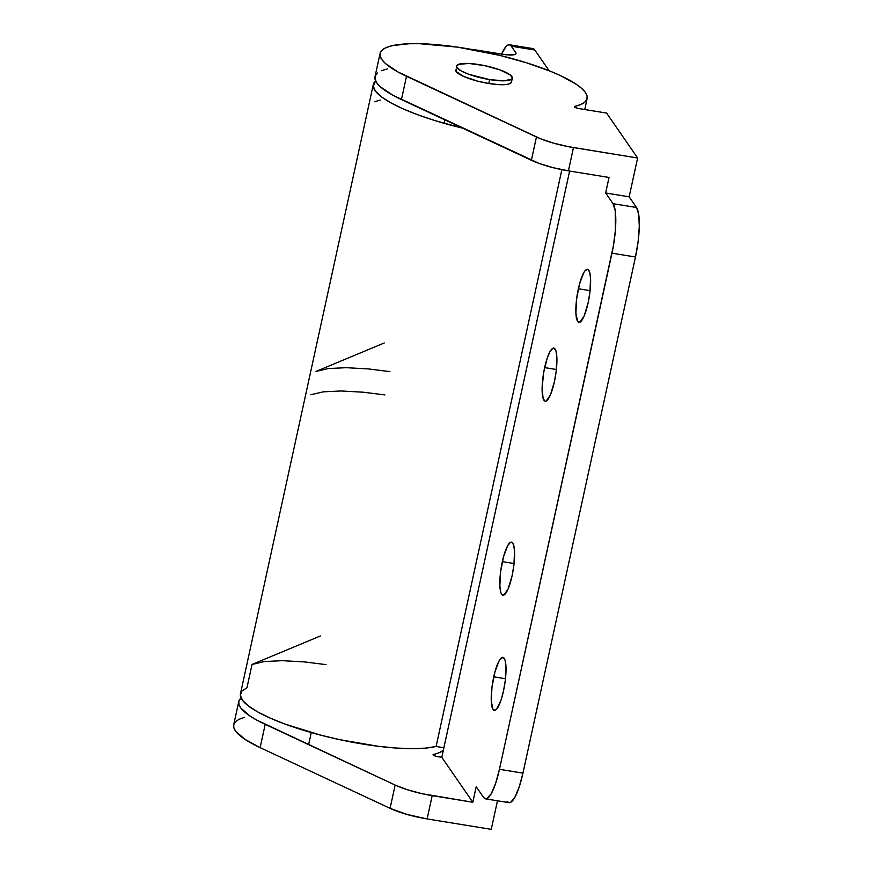 <?xml version="1.0" encoding="UTF-8"?>
<svg xmlns="http://www.w3.org/2000/svg" width="873" height="873" viewBox="0 0 873 873"><rect width="100%" height="100%" fill="white"/><g stroke="black" fill="none" stroke-linecap="round" stroke-linejoin="round"><path stroke-width="1.31" d="M489.622 79.607A28.525 6.384 -167.7 0 1 456.579 66.053A28.525 6.384 -167.7 0 1 479.288 64.635A28.525 6.384 -167.7 0 1 512.331 78.199A28.525 6.384 -167.7 0 1 489.622 79.607L488.782 83.492L489.622 79.607L468.725 74.27L461.097 70.877L457.026 67.668L456.546 66.293L458.783 64.264L469.183 63.5L484.733 65.65L500.185 69.982L510.345 75.034L512.364 77.959L511.764 79.105L503.994 80.829L489.622 79.607M512.32 78.221L511.48 82.084A28.525 6.384 -167.7 0 1 488.782 83.492L477.891 81.222L463.683 76.464L456.186 71.553L456.295 69.022M443.615 750.136L439.534 752.57L433.063 754.85L435.572 756.171L441.793 757.327L569.622 171.053L441.793 757.327L437.777 756.673A4.07 0.917 -167.7 0 1 433.063 754.741A4.07 0.917 -167.7 0 1 433.532 754.436A105.96 23.735 -167.7 0 0 443.298 750.398M502.346 561.634A26.899 6.111 99.2 0 1 511.534 542.144A26.899 6.111 99.2 0 1 512.091 575.744L513.859 565.409L514.568 551.31L513.651 544.948L511.742 542.188L510.509 542.329L507.715 545.592L503.525 556.767L500.578 571.968L499.869 586.067L500.786 592.429L501.637 594.306L503.928 595.059L508.173 588.784L512.091 575.744A26.899 6.111 99.2 0 1 502.903 595.233A26.899 6.111 99.2 0 1 502.346 561.634L514.077 563.532L502.346 561.634M544.643 367.598A26.899 6.111 99.2 0 1 553.842 348.109A26.899 6.111 99.2 0 1 554.399 381.719L556.166 371.374L556.876 357.286L555.948 350.913L554.049 348.163L552.816 348.294L550.023 351.557L547.153 358.334L543.65 372.727L542.122 387.776L543.093 398.404L545.003 401.154L546.236 401.023L550.481 394.76L554.399 381.719A26.899 6.111 99.2 0 1 545.21 401.209A26.899 6.111 99.2 0 1 544.643 367.598L556.385 369.508L544.643 367.598M493.747 676.826A26.899 6.111 99.2 0 1 502.935 657.336A26.899 6.111 99.2 0 1 503.503 690.947L505.271 680.613L505.98 666.514L505.052 660.141L503.154 657.391L500.556 658.668L499.127 660.785L494.936 671.97L491.979 687.171L491.27 701.259L493.038 709.498L495.329 710.251L496.693 709.105L500.993 700.211L503.503 690.947A26.899 6.111 99.2 0 1 494.314 710.436A26.899 6.111 99.2 0 1 493.747 676.826L505.489 678.736L493.747 676.826M578.363 288.767A26.899 6.111 99.2 0 1 587.551 269.277A26.899 6.111 99.2 0 1 588.107 302.876L589.875 292.542L590.585 278.443L589.668 272.081L587.758 269.321L585.172 270.608L583.742 272.725L579.541 283.9L576.595 299.101L575.885 313.2L577.653 321.439L579.945 322.192L584.19 315.917L588.107 302.876A26.899 6.111 99.2 0 1 578.919 322.377A26.899 6.111 99.2 0 1 578.363 288.767L590.093 290.665L578.363 288.767M377.463 73.026L375.27 75.842L375.008 79.094L376.667 82.728L380.224 86.667L392.719 95.168L539.088 163.426L553.176 167.692L568.41 170.857L573.485 147.581A40.758 9.123 -167.7 0 1 536.448 136.996L531.373 160.272L536.448 136.996L406.502 76.289L401.427 99.566L406.502 76.289A105.96 23.735 -167.7 0 1 380.082 53.439L375.008 76.715A105.96 23.735 12.3 0 0 401.427 99.566L531.373 160.272A40.758 9.123 12.3 0 0 568.41 170.857L609.038 177.459L568.41 170.857L573.485 147.581L637.628 158.002L606.593 113.075L637.628 158.002L629.16 196.807L636.548 207.501L613.042 203.682L605.655 192.988L609.038 177.459L605.655 192.988L613.042 203.682L615.225 210.731L615.432 229.817L613.479 245.411L499.443 769.309L495.635 783.343L491.292 793.612L487.058 798.555L485.192 798.762L483.587 797.42L476.2 786.726L472.817 802.243L441.793 757.327L472.817 802.243L476.2 786.726L483.587 797.42A40.758 9.254 99.2 0 0 485.519 798.839L509.024 802.658A40.758 9.254 -80.8 0 0 522.949 773.129L519.14 787.162L514.797 797.431L510.563 802.374L508.697 802.582L507.093 801.239M380.082 53.439A105.96 23.735 -167.7 0 1 488.662 52.816A105.96 23.735 -167.7 0 1 587.136 98.584A105.96 23.735 -167.7 0 1 574.838 106.375L574.598 107.084L577.959 108.394L606.593 113.075L579.083 108.612A4.07 0.917 -167.7 0 1 574.358 106.67A4.07 0.917 -167.7 0 1 574.838 106.375L580.676 104.564L584.724 102.228L586.885 99.402L587.125 96.15L585.434 92.516L581.855 88.577L576.442 84.397L560.575 75.656L550.416 71.259L526.572 62.801L499.552 55.326L457.452 47.131L419.684 43.705L409.175 43.748L392.479 45.614L386.608 47.415L382.538 49.739L380.355 52.566L380.082 55.817L381.741 59.44L385.299 63.38L397.793 71.881L540.092 138.578L553.329 143.085L568.421 146.675L637.628 158.002L629.16 196.807L605.655 192.988L629.16 196.807L636.548 207.501L613.042 203.682A40.758 9.254 99.2 0 1 611.973 253.181L635.479 257L522.949 773.129L499.443 769.309L611.973 253.181L635.479 257A40.758 9.254 -80.8 0 0 636.548 207.501L638.73 214.551L639.298 226.423L638.152 241.341L635.479 257L522.949 773.129L499.443 769.309A40.758 9.254 99.2 0 1 485.519 798.839M238.776 701.499A105.96 23.735 -167.7 0 0 265.196 724.35L260.121 747.637L390.067 808.343L395.142 785.056L390.067 808.343L260.121 747.637L265.196 724.35L395.142 785.056A40.758 9.123 -167.7 0 0 432.19 795.641L427.115 818.929L406.949 814.433L390.067 808.343A40.758 9.123 12.3 0 0 427.115 818.929L491.248 829.35L497.479 800.781L491.248 829.35L427.115 818.929L432.19 795.641L472.817 802.243L422.019 793.688L407.298 789.716L395.142 785.056L256.738 720.083L249.765 715.882L240.784 707.981L238.918 704.424L238.853 701.205L241.09 697.942A105.96 23.735 -167.7 0 0 238.776 701.499L233.702 724.786A105.96 23.735 12.3 0 0 260.121 747.637L244.691 739.169L235.699 731.268L233.833 727.711L233.778 724.492L235.524 721.665L239.049 719.297L244.287 717.42M574.838 106.375L574.663 107.139L574.838 106.375M511.513 81.833L509.286 83.873L506.656 84.452L498.876 84.626L488.782 83.492A28.525 6.384 -167.7 0 1 455.739 69.927L455.728 69.949M387.405 68.902L381.534 70.702M326.076 664.626L304.666 661.93L282.372 660.675L264.443 661.538L252.035 664.451L320.369 635.97L252.035 664.451L246.961 687.738L241.843 691.1L240.37 695.366L242.585 700.364L248.412 705.941L257.644 711.888L269.953 717.988L284.893 724.033L320.489 735.088L339.881 739.704L378.391 746.306L396.156 748.052L412.056 748.674L425.533 748.139L436.107 746.47L443.877 747.735L436.107 746.47L561.863 169.668L436.107 746.47A105.96 23.735 12.3 0 1 317.085 734.182A105.96 23.735 12.3 0 1 240.468 693.74L373.317 84.474A105.96 23.735 -167.7 0 1 375.619 80.916L373.208 86.1L375.423 91.108L381.25 96.685L390.482 102.621L402.791 108.721L417.731 114.767L434.787 120.539L462.548 128.124A105.96 23.735 -167.7 0 1 373.317 84.474M470.569 49.248A40.758 9.123 -167.7 0 1 478.066 50.285L470.569 49.248M503.023 54.333L478.066 50.285L503.023 54.333A16.303 3.656 -167.7 0 0 515.998 53.537A16.303 3.656 -167.7 0 0 515.747 52.609L515.681 54.05L513.237 54.879L503.023 54.333M515.376 54.268L515.747 52.609L515.376 54.268M501.593 54.104A40.758 9.254 99.2 0 1 509.385 44.763L532.89 48.582A40.758 9.254 -80.8 0 1 534.811 50.001L549.139 70.757L534.811 50.001L511.305 46.193L515.747 52.609L511.305 46.193L534.811 50.001L532.857 48.582M501.408 54.541L505.783 46.782L507.835 45.047L509.701 44.85L511.305 46.193A40.758 9.254 99.2 0 0 509.385 44.763M384.251 342.98L315.917 371.462L384.251 342.98M380.17 100.057L374.724 101.759M389.958 371.636L368.548 368.941L346.254 367.686L328.324 368.548L315.917 371.462M310.843 394.749L323.25 391.835L341.179 390.973L363.474 392.228L384.873 394.912M444.848 119.852L444.095 123.3M311.257 732.567L308.627 744.636M587.125 98.616L584.746 109.529"/></g></svg>
